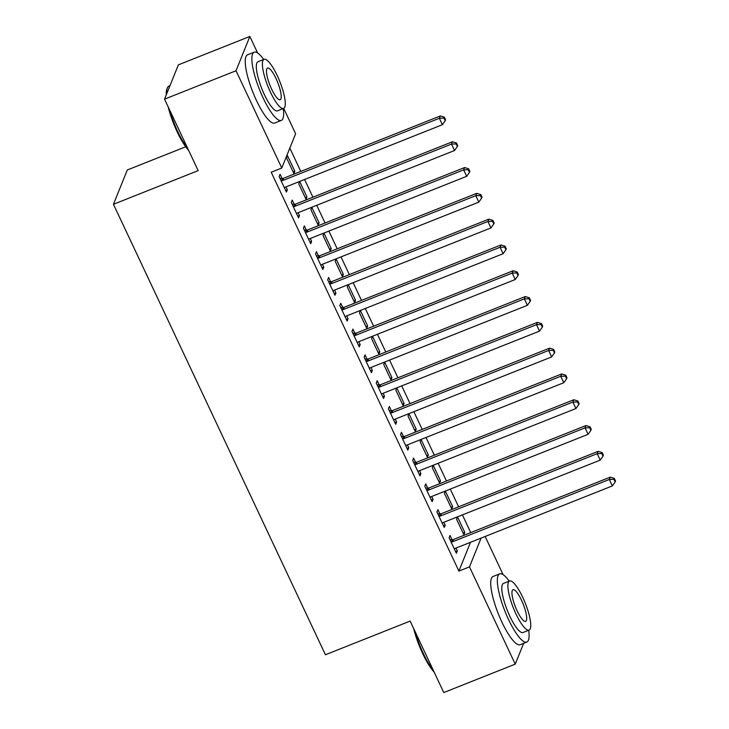 <?xml version="1.0" encoding="UTF-8"?>
<svg xmlns="http://www.w3.org/2000/svg" width="729" height="729" viewBox="0 0 729 729"><rect width="100%" height="100%" fill="white"/><g stroke="black" fill="none" stroke-linecap="round" stroke-linejoin="round"><path stroke-width="1.09" d="M470.752 532.598L462.414 514.884M458.614 506.801L450.276 489.086M446.467 480.994L438.138 463.289M434.329 455.197L426 437.491M422.191 429.399L413.853 411.685M410.053 403.602L401.715 385.887M397.906 377.795L389.578 360.09M385.769 351.998L377.431 334.292M373.631 326.2L365.293 308.485M361.484 300.403L353.155 282.688M349.346 274.605L341.017 256.89M337.208 248.799L328.87 231.093M325.07 223.001L316.732 205.296M312.923 197.204L304.594 179.489M300.785 171.406L289.823 148.096M485.149 536.48L503.11 574.652M185.704 146.775L127.283 169.994L113.451 204.293L325.426 654.751L410.145 621.081L443.77 692.55L515.248 664.137L469.485 566.88L481.085 538.093M113.451 204.293L198.17 170.622L164.544 99.153L178.368 64.863L249.856 36.45L257.638 52.989M283.709 108.393L295.619 133.717L281.795 168.016L236.023 70.749L249.856 36.45M445.364 491.136L444.435 493.451L451.716 508.933L452.654 506.609L445.364 491.136M439.86 513.845L437.892 509.671L436.953 511.995L444.243 527.468L445.173 525.153L443.824 522.274M421.089 439.532L420.15 441.856L427.44 457.329L428.37 455.014L421.089 439.532M415.576 462.25L413.607 458.076L412.678 460.391L419.959 475.873L420.897 473.549L419.539 470.679M396.804 387.937L395.874 390.252L403.155 405.734L404.094 403.41L396.804 387.937M391.3 410.655L389.332 406.472L388.393 408.796L395.683 424.269L396.612 421.954L395.264 419.075M372.528 336.333L371.59 338.657L378.88 354.13L379.809 351.815L372.528 336.333M367.015 359.051L365.047 354.877L364.117 357.192L371.398 372.674L372.337 370.359L370.979 367.48M348.243 284.738L347.314 287.053L354.595 302.535L355.533 300.22L348.243 284.738M342.73 307.456L340.771 303.273L339.832 305.597L347.122 321.07L348.052 318.755L346.703 315.876M323.968 233.134L323.029 235.458L330.31 250.931L331.248 248.616L323.968 233.134M318.455 255.852L316.486 251.678L315.557 253.993L322.838 269.475L323.776 267.16L322.418 264.281M299.683 181.539L298.744 183.854L306.034 199.336L306.964 197.021L299.683 181.539M294.17 204.257L292.211 200.074L291.272 202.398L298.553 217.871L299.491 215.556L298.134 212.686M281.795 168.016L271.206 172.217L458.896 571.08L470.497 542.303M282.032 178.45L280.064 174.277L279.134 176.591L286.415 192.073L287.354 189.759L285.996 186.879M287.545 155.742L286.606 158.056L293.896 173.538L294.826 171.215L287.545 155.742M306.317 230.054L304.348 225.881L303.41 228.195L310.7 243.677L311.629 241.354L310.281 238.483M311.821 207.337L310.891 209.651L318.172 225.133L319.111 222.819L311.821 207.337M330.592 281.649L328.624 277.476L327.695 279.79L334.976 295.272L335.914 292.958L334.556 290.078M336.105 258.941L335.167 261.255L342.457 276.738L343.386 274.414L336.105 258.941M354.877 333.253L352.909 329.08L351.97 331.394L359.26 346.876L360.19 344.553L358.841 341.682M360.381 310.536L359.452 312.85L366.733 328.332L367.671 326.018L360.381 310.536M379.153 384.848L377.194 380.675L376.255 382.989L383.536 398.471L384.475 396.157L383.117 393.277M384.666 362.14L383.727 364.454L391.017 379.937L391.947 377.613L384.666 362.14M403.438 436.452L401.469 432.27L400.54 434.593L407.821 450.075L408.759 447.752L407.402 444.881M408.951 413.735L408.012 416.049L415.293 431.532L416.232 429.217L408.951 413.735M427.713 488.047L425.754 483.874L424.816 486.188L432.106 501.67L433.035 499.356L431.686 496.476M433.226 465.33L432.297 467.654L439.578 483.136L440.507 480.812L433.226 465.33M451.998 539.651L450.03 535.469L449.1 537.792L456.381 553.275L457.32 550.951L455.962 548.08M457.511 516.934L456.573 519.248L463.854 534.731L464.792 532.416L457.511 516.934M523.641 643.333L515.248 664.137M164.544 99.153L236.023 70.749M458.896 571.08L469.485 566.88M285.64 190.433L287.354 189.759M293.122 171.898L294.826 171.215M297.787 216.231L299.491 215.556M305.26 197.696L306.964 197.021M309.925 242.037L311.629 241.354M317.397 223.493L319.111 222.819M322.063 267.835L323.776 267.16M329.544 249.291L331.248 248.616M334.21 293.632L335.914 292.958M341.682 275.097L343.386 274.414M346.348 319.43L348.052 318.755M353.82 300.895L355.533 300.22M358.486 345.236L360.19 344.553M365.967 326.692L367.671 326.018M370.624 371.034L372.337 370.359M378.105 352.49L379.809 351.815M382.771 396.831L384.475 396.157M390.243 378.296L391.947 377.613M394.908 422.629L396.612 421.954M402.381 404.094L404.094 403.41M407.046 448.435L408.759 447.752M414.528 429.891L416.232 429.217M419.193 474.233L420.897 473.549M426.665 455.689L428.37 455.014M431.331 500.03L433.035 499.356M438.803 481.495L440.507 480.812M443.469 525.828L445.173 525.153M450.95 507.293L452.654 506.609M455.607 551.634L457.32 550.951M463.088 533.09L464.792 532.416M281.093 180.774L281.558 180.765A2.934 2.761 -158 0 0 282.633 180.564L439.359 118.271L442.394 124.723L285.668 187.016A2.934 2.761 -158 0 0 284.766 187.59L284.447 187.9M280.009 178.459L282.488 178.45A2.934 2.761 -158 0 0 283.572 178.25L440.298 115.957L439.359 118.271L443.997 118.144L445.209 120.722L445.583 119.793L444.371 117.214L443.997 118.144M444.371 117.214L440.298 115.957M442.394 124.723L445.209 120.722M293.24 206.571L293.696 206.571A2.934 2.761 -158 0 0 294.771 206.362L451.506 144.069L454.541 150.52L297.806 212.813A2.934 2.761 -158 0 0 296.913 213.387L296.594 213.697M292.156 204.266L294.634 204.248A2.934 2.761 -158 0 0 295.71 204.047L452.436 141.754L451.506 144.069L456.135 143.941L457.347 146.52L457.721 145.6L456.509 143.021L456.135 143.941M456.509 143.021L452.436 141.754M454.541 150.52L457.347 146.52M305.378 232.369L305.834 232.369A2.934 2.761 -158 0 0 306.918 232.159L463.644 169.875L466.678 176.318L309.953 238.611A2.934 2.761 -158 0 0 309.05 239.194L308.732 239.495M304.294 230.063L306.772 230.054A2.934 2.761 -158 0 0 307.848 229.845L464.583 167.552L463.644 169.875L468.273 169.739L469.494 172.326L469.868 171.397L468.647 168.818L468.273 169.739M468.647 168.818L464.583 167.552M466.678 176.318L469.494 172.326M188.683 150.456A35.821 8.684 -111.7 0 1 177.156 131.812A35.821 8.684 -111.7 0 1 168.162 106.862M169.62 109.951A36.705 8.894 68.3 0 0 177.83 131.776A36.705 8.894 68.3 0 0 187.945 148.889M263.734 59.468A36.705 8.894 68.3 0 0 254.202 52.196A36.705 8.894 68.3 0 0 263.087 97.896A36.705 8.894 68.3 0 0 281.312 120.413A36.705 8.894 68.3 0 0 283.253 108.585M254.202 52.196L247.578 54.821A36.705 8.894 68.3 0 0 256.462 100.52A36.705 8.894 68.3 0 0 274.696 123.046L281.312 120.413M283.608 108.439L277.512 110.863A26.426 6.406 -111.7 0 1 264.39 94.642A26.426 6.406 -111.7 0 1 257.993 61.746L264.08 59.322A26.426 6.406 68.3 0 0 270.477 92.228A26.426 6.406 68.3 0 0 283.608 108.439A26.426 6.406 68.3 0 0 277.211 75.543A26.426 6.406 68.3 0 0 264.08 59.322M276.009 78.504A17.031 4.128 68.3 0 0 267.552 68.052A17.031 4.128 68.3 0 0 271.68 89.257A17.031 4.128 68.3 0 0 280.136 99.709A17.031 4.128 68.3 0 0 276.009 78.504M169.985 85.667L168.946 86.077A36.705 8.894 68.3 0 0 167.315 87.981A36.705 8.894 68.3 0 0 166.649 93.923M166.239 94.943A35.821 8.684 -111.7 0 1 166.886 89.066L167.315 87.981M434.156 672.129A35.821 8.684 -111.7 0 1 422.629 653.476A35.821 8.684 -111.7 0 1 413.644 628.526M415.102 631.624A36.705 8.894 68.3 0 0 423.312 653.439A36.705 8.894 68.3 0 0 433.427 670.562M509.206 581.131A36.705 8.894 68.3 0 0 499.675 573.86A36.705 8.894 68.3 0 0 508.56 619.559A36.705 8.894 68.3 0 0 526.794 642.085A36.705 8.894 68.3 0 0 528.735 630.248M499.675 573.86L493.059 576.493A36.705 8.894 68.3 0 0 501.944 622.192A36.705 8.894 68.3 0 0 520.169 644.709L526.794 642.085M529.081 630.111L522.994 632.535A26.426 6.406 -111.7 0 1 509.872 616.315A26.426 6.406 -111.7 0 1 503.475 583.41L509.562 580.995A26.426 6.406 68.3 0 0 515.959 613.9A26.426 6.406 68.3 0 0 529.081 630.111A26.426 6.406 68.3 0 0 522.684 597.206A26.426 6.406 68.3 0 0 509.562 580.995M521.49 600.177A17.031 4.128 68.3 0 0 513.034 589.725A17.031 4.128 68.3 0 0 517.153 610.929A17.031 4.128 68.3 0 0 525.609 621.381A17.031 4.128 68.3 0 0 521.49 600.177M317.516 258.166L317.981 258.166A2.934 2.761 -158 0 0 319.056 257.966L475.782 195.673L478.816 202.124L322.09 264.408A2.934 2.761 -158 0 0 321.188 264.992L320.869 265.301M316.432 255.861L318.91 255.852A2.934 2.761 -158 0 0 319.985 255.642L476.72 193.349L475.782 195.673L480.42 195.545L481.632 198.124L482.006 197.195L480.794 194.616L480.42 195.545M480.794 194.616L476.72 193.349M478.816 202.124L481.632 198.124M329.663 283.973L330.119 283.964A2.934 2.761 -158 0 0 331.194 283.763L487.929 221.47L490.963 227.922L334.228 290.215A2.934 2.761 -158 0 0 333.326 290.789L333.016 291.099M328.569 281.658L331.057 281.649A2.934 2.761 -158 0 0 332.132 281.44L488.858 219.156L487.929 221.47L492.558 221.343L493.77 223.921L494.144 222.992L492.932 220.413L492.558 221.343M492.932 220.413L488.858 219.156M490.963 227.922L493.77 223.921M341.801 309.77L342.256 309.77A2.934 2.761 -158 0 0 343.332 309.561L500.067 247.268L503.101 253.719L346.366 316.012A2.934 2.761 -158 0 0 345.473 316.586L345.154 316.896M340.716 307.465L343.195 307.447A2.934 2.761 -158 0 0 344.27 307.246L500.996 244.953L500.067 247.268L504.696 247.14L505.908 249.719L506.281 248.799L505.069 246.211L504.696 247.14M505.069 246.211L500.996 244.953M503.101 253.719L505.908 249.719M353.939 335.568L354.403 335.568A2.934 2.761 -158 0 0 355.479 335.358L512.205 273.074L515.239 279.517L358.513 341.81A2.934 2.761 -158 0 0 357.611 342.393L357.292 342.694M352.854 333.262L355.333 333.253A2.934 2.761 -158 0 0 356.408 333.044L513.143 270.751L512.205 273.074L516.834 272.938L518.055 275.526L518.428 274.596L517.207 272.017L516.834 272.938M517.207 272.017L513.143 270.751M515.239 279.517L518.055 275.526M366.076 361.365L366.541 361.365A2.934 2.761 -158 0 0 367.616 361.165L524.342 298.872L527.377 305.323L370.651 367.607A2.934 2.761 -158 0 0 369.749 368.191L369.43 368.5M364.992 359.06L367.471 359.051A2.934 2.761 -158 0 0 368.555 358.841L525.281 296.548L524.342 298.872L528.981 298.744L530.193 301.323L530.566 300.394L529.354 297.815L528.981 298.744M529.354 297.815L525.281 296.548M527.377 305.323L530.193 301.323M378.223 387.172L378.679 387.163A2.934 2.761 -158 0 0 379.754 386.962L536.489 324.669L539.524 331.121L382.789 393.414A2.934 2.761 -158 0 0 381.887 393.988L381.577 394.298M377.13 384.857L379.618 384.848A2.934 2.761 -158 0 0 380.693 384.639L537.419 322.355L536.489 324.669L541.118 324.542L542.33 327.121L542.704 326.191L541.492 323.612L541.118 324.542M541.492 323.612L537.419 322.355M539.524 331.121L542.33 327.121M390.361 412.969L390.817 412.969A2.934 2.761 -158 0 0 391.901 412.76L548.627 350.467L551.662 356.918L394.936 419.211A2.934 2.761 -158 0 0 394.034 419.786L393.715 420.095M389.277 410.664L391.755 410.646A2.934 2.761 -158 0 0 392.831 410.445L549.557 348.152L548.627 350.467L553.256 350.339L554.477 352.918L554.851 351.998L553.63 349.41L553.256 350.339M553.63 349.41L549.557 348.152M551.662 356.918L554.477 352.918M402.499 438.767L402.964 438.767A2.934 2.761 -158 0 0 404.039 438.557L560.765 376.264L563.799 382.716L407.074 445.009A2.934 2.761 -158 0 0 406.171 445.592L405.853 445.893M401.415 436.461L403.893 436.452A2.934 2.761 -158 0 0 404.969 436.243L561.704 373.95L560.765 376.264L565.403 376.137L566.615 378.725L566.989 377.795L565.777 375.216L565.403 376.137M565.777 375.216L561.704 373.95M563.799 382.716L566.615 378.725M414.646 464.564L415.102 464.564A2.934 2.761 -158 0 0 416.177 464.355L572.903 402.071L575.946 408.522L419.211 470.806A2.934 2.761 -158 0 0 418.309 471.39L417.999 471.69M413.553 462.259L416.04 462.25A2.934 2.761 -158 0 0 417.116 462.04L573.841 399.747L572.903 402.071L577.541 401.943L578.753 404.522L579.127 403.593L577.915 401.014L577.541 401.943M577.915 401.014L573.841 399.747M575.946 408.522L578.753 404.522M426.784 490.371L427.24 490.362A2.934 2.761 -158 0 0 428.315 490.161L585.05 427.868L588.084 434.32L431.349 496.613A2.934 2.761 -158 0 0 430.456 497.187L430.137 497.497M425.7 488.056L428.178 488.047A2.934 2.761 -158 0 0 429.253 487.838L585.979 425.554L585.05 427.868L589.679 427.741L590.891 430.32L591.265 429.39L590.053 426.811L589.679 427.741M590.053 426.811L585.979 425.554M588.084 434.32L590.891 430.32M438.922 516.168L439.387 516.168A2.934 2.761 -158 0 0 440.462 515.959L597.188 453.666L600.222 460.117L443.496 522.411A2.934 2.761 -158 0 0 442.594 522.985L442.275 523.294M437.837 513.854L440.316 513.845A2.934 2.761 -158 0 0 441.391 513.644L598.126 451.351L597.188 453.666L601.817 453.538L603.038 456.117L603.412 455.197L602.19 452.609L601.817 453.538M602.19 452.609L598.126 451.351M600.222 460.117L603.038 456.117M451.06 541.966L451.524 541.966A2.934 2.761 -158 0 0 452.6 541.756L609.326 479.463L612.36 485.915L455.634 548.208A2.934 2.761 -158 0 0 454.732 548.791L454.413 549.092M449.975 539.66L452.454 539.651A2.934 2.761 -158 0 0 453.529 539.442L610.264 477.149L609.326 479.463L613.964 479.336L615.176 481.915L615.549 480.994L614.337 478.415L613.964 479.336M614.337 478.415L610.264 477.149M612.36 485.915L615.176 481.915M281.558 180.765L282.488 178.45M282.633 180.564L283.572 178.25M293.696 206.571L294.634 204.248M294.771 206.362L295.71 204.047M305.834 232.369L306.772 230.054M306.918 232.159L307.848 229.845M317.981 258.166L318.91 255.852M319.056 257.966L319.985 255.642M330.119 283.964L331.057 281.649M331.194 283.763L332.132 281.44M342.256 309.77L343.195 307.447M343.332 309.561L344.27 307.246M354.403 335.568L355.333 333.253M355.479 335.358L356.408 333.044M366.541 361.365L367.471 359.051M367.616 361.165L368.555 358.841M378.679 387.163L379.618 384.848M379.754 386.962L380.693 384.639M390.817 412.969L391.755 410.646M391.901 412.76L392.831 410.445M402.964 438.767L403.893 436.452M404.039 438.557L404.969 436.243M415.102 464.564L416.04 462.25M416.177 464.355L417.116 462.04M427.24 490.362L428.178 488.047M428.315 490.161L429.253 487.838M439.387 516.168L440.316 513.845M440.462 515.959L441.391 513.644M451.524 541.966L452.454 539.651M452.6 541.756L453.529 539.442"/></g></svg>
